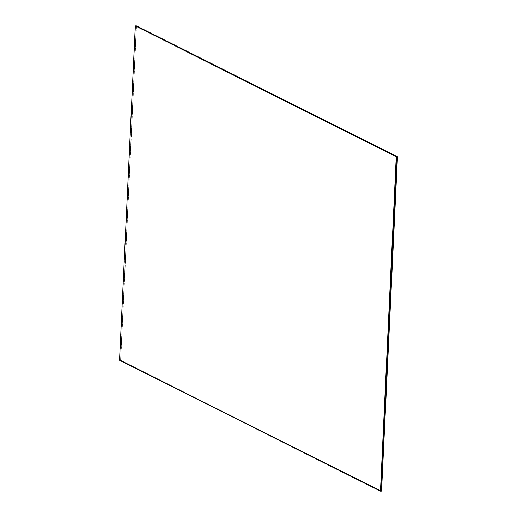 <?xml version="1.0" encoding="UTF-8"?>
<svg xmlns="http://www.w3.org/2000/svg" width="517" height="517" viewBox="0 0 517 517"><rect width="100%" height="100%" fill="white"/><g stroke="black" fill="none" stroke-linecap="round" stroke-linejoin="round"><path stroke-width="0.39" stroke-dasharray="2.58 1.94" d="M119.537 360.265L135.538 25.882L119.77 360.259L120.558 360.233L136.326 25.856L120.558 360.233L381.695 491.111M119.77 360.259L380.686 491.144L119.77 360.259M136.546 25.85L120.778 360.226M136.391 25.856L120.623 360.233L381.54 491.111L120.623 360.233L136.391 25.856"/><path stroke-width="0.78" d="M380.454 491.15L396.222 156.774L135.305 25.889L119.537 360.265L380.454 491.15L381.475 491.118L397.243 156.741L136.326 25.856L397.463 156.735L381.54 491.111L397.463 156.735M396.222 156.774L380.686 491.144L396.455 156.767L397.308 156.735L136.391 25.856L397.308 156.735L381.475 491.118L397.243 156.741L136.326 25.856L135.538 25.882L396.455 156.767L135.305 25.889"/></g></svg>
